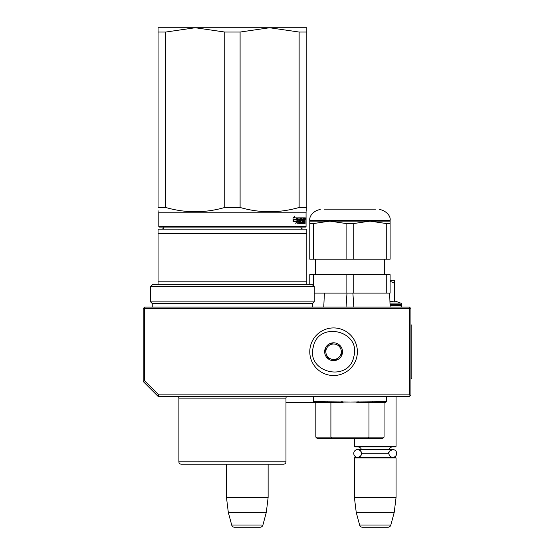 <?xml version="1.0" encoding="UTF-8"?>
<svg xmlns="http://www.w3.org/2000/svg" width="555" height="555" viewBox="0 0 555 555"><rect width="100%" height="100%" fill="white"/><g stroke="black" fill="none" stroke-linecap="round" stroke-linejoin="round"><path stroke-width="0.83" d="M158.057 396.353L158.668 394.862L144.668 380.862L143.176 381.472L158.057 396.353L409.437 396.353L410.187 395.604L409.437 394.862L409.437 308.587L410.187 307.845L410.929 308.587L410.929 394.862L410.187 395.604M158.668 394.862L409.437 394.862M143.176 381.472L143.176 308.587L143.925 307.845L144.668 308.587L409.437 308.587M144.668 380.862L144.668 308.587M410.187 307.845L409.437 307.102L144.668 307.102L143.925 307.845M226.482 497.502L268.127 497.502L268.127 464.181L283.598 464.181A2.38 2.38 -44.4 0 0 285.978 461.802A2.38 2.38 -44.4 0 1 283.598 464.181L181.256 464.181A2.38 2.38 44.4 0 1 178.876 461.802L285.978 461.802L285.978 398.136A2.38 2.38 -136.5 0 1 286.782 396.353A2.38 2.38 -136.5 0 0 285.978 398.136L178.876 398.136A2.38 2.38 136.8 0 0 178.072 396.353A2.38 2.38 136.8 0 1 178.876 398.136L178.876 461.802A2.38 2.38 44.4 0 0 181.256 464.181L226.482 464.181L226.482 497.502L228.306 512.376L231.699 525.044A2.976 2.976 34.1 0 0 234.571 527.25L260.031 527.25A2.976 2.976 -34.1 0 0 262.91 525.044L231.699 525.044M268.127 497.502L266.303 512.376L228.306 512.376M266.303 512.376L262.91 525.044M354.402 438.596L354.402 446.331L396.055 446.331L396.055 396.353M396.055 446.331L395.458 446.928L354.999 446.928L354.402 446.331M361.555 453.442A3.899 3.899 90 0 0 357.663 449.543L361.416 449.543A3.573 3.573 121.9 0 0 357.975 446.928M388.916 453.102A3.899 3.899 -90 0 1 392.794 449.543L389.041 449.543A3.573 3.573 -122 0 1 392.482 446.928M360.667 450.965L361.541 453.768A3.573 3.573 48 0 0 361.541 453.768L388.916 453.768A3.573 3.573 -48 0 1 388.916 453.768A3.899 3.899 -90 0 0 392.794 457.341A3.899 3.899 -90 0 0 396.693 453.442A3.899 3.899 -90 0 0 392.794 449.543L357.663 449.543A3.899 3.899 90 0 0 353.764 453.442A3.899 3.899 90 0 0 357.663 457.341A3.899 3.899 90 0 0 361.548 453.768L360.646 455.946M354.402 457.93L396.055 457.93L395.458 457.341L354.999 457.341L354.402 457.93L354.402 497.502L356.227 512.376L359.626 525.044A2.976 2.976 34.1 0 0 362.498 527.25L387.959 527.25A2.976 2.976 -34.1 0 0 390.831 525.044L359.626 525.044M396.055 457.93L396.055 497.502L354.402 497.502M396.055 497.502L394.223 512.376L356.227 512.376M394.223 512.376L390.831 525.044M400.072 307.102A1.783 1.783 -40.2 0 0 401.855 305.319L390.061 305.319M394.57 300.879L400.682 303.106A1.783 1.783 -129.2 0 1 401.855 304.778L401.855 305.319M400.682 303.106L389.985 303.106M389.922 301.192L394.57 301.969L394.57 283.321L390.103 281.232M394.57 283.321L394.57 280.324L390.103 280.324M353.861 356.456C349.012 382.915 305.937 372.863 313.298 346.993C318.147 320.54 361.215 330.586 353.861 356.456M356.754 357.136A23.803 23.803 0 0 1 328.171 374.902A23.803 23.803 0 0 1 310.405 346.32A23.803 23.803 0 0 1 338.987 328.546A23.803 23.803 0 0 1 356.754 357.136A23.803 23.803 0 0 1 328.171 374.902A23.803 23.803 0 0 1 310.405 346.32A23.803 23.803 0 0 1 338.987 328.546A23.803 23.803 0 0 1 356.754 357.136M324.89 349.699A8.922 8.922 0 0 1 335.608 343.032A8.922 8.922 0 0 1 342.269 353.757A8.922 8.922 0 0 1 331.55 360.417A8.922 8.922 0 0 1 324.89 349.699M341.616 352.612L341.942 353.681L340.458 355.262A7.735 7.735 0 0 1 337.551 358.363L336.073 359.945L333.957 359.453A7.735 7.735 0 0 1 329.823 358.488L327.707 357.996L327.075 355.915A7.735 7.735 0 0 1 325.847 351.849L325.216 349.775L325.979 348.956M341.179 354.492L340.458 355.262A7.735 7.735 0 0 0 340.076 347.534L339.771 346.528M339.452 345.46L340.076 347.534A7.735 7.735 0 0 0 337.336 344.967L339.452 345.46M338.37 345.203L337.336 344.967A7.735 7.735 0 0 0 333.201 344.003L332.174 343.76M331.085 343.51L333.201 344.003A7.735 7.735 0 0 0 329.601 345.092L331.085 343.51M330.329 344.322L329.601 345.092A7.735 7.735 0 0 0 325.847 351.849L325.535 350.843M336.829 359.134L337.551 358.363A7.735 7.735 0 0 1 333.957 359.453L334.984 359.689M328.789 358.246L329.823 358.488A7.735 7.735 0 0 1 327.075 355.915L327.381 356.927M224.761 32.044L195.304 27.75L269.557 27.75L240.1 32.044L224.761 32.044L224.761 207.473C205.079 213.155 185.405 213.155 165.723 207.473L165.723 32.044L158.057 32.044L158.057 27.75L195.18 27.75L165.723 32.044M269.557 27.75L299.131 32.044L299.131 207.473C279.456 213.155 259.775 213.155 240.1 207.473L224.761 207.473M240.1 207.473L240.1 32.044M269.681 27.75L306.804 27.75L306.804 207.473C306.804 213.155 306.804 213.155 306.804 207.473L299.131 207.473M165.723 207.473L158.057 207.473L158.057 32.044M158.057 207.473C158.057 213.155 158.057 213.155 158.057 207.473M305.465 227.071L306.062 226.482L305.465 227.071L159.396 227.071L158.799 226.482L306.062 226.482L306.062 212.197L158.799 212.197L158.057 211.767L158.057 210.65M306.804 210.595L306.804 207.473M299.131 32.044L306.804 32.044M305.416 218.594L305.312 219.336L305.354 218.594M305.007 217.851L305.083 218.309L304.494 218.309L304.418 217.851L305.007 217.851M305.083 223.714L305.083 218.309M304.889 223.714L304.806 221.154L304.411 221.154M304.411 217.851L304.369 222.611L303.599 222.43L303.599 221.154L304.091 221.154L303.599 219.128L304.216 218.954L304.216 217.851L301.344 217.851L301.185 220.696L302.031 221.154L302.031 222.611L300.893 222.43L300.727 217.851L297.945 217.851L297.737 223.714L298.236 223.714L298.236 221.154L299.353 221.154L299.353 220.051L298.236 220.051L298.319 218.954L299.54 218.954L299.54 223.714L299.984 223.714L299.984 221.154L300.553 221.154L300.727 223.714L302.302 223.714L302.447 220.515L301.642 220.051L301.642 218.954L302.662 218.954L302.662 223.714L302.981 218.954L303.418 223.714L304.501 223.714L304.598 221.154M296.786 219.669L297.3 217.851L294.296 217.851L294.885 215.978L293.026 217.879L293.026 221.688L293.699 219.669L296.786 219.669M293.165 221.688L296.321 221.688L295.78 223.533L297.411 221.632L297.411 217.851L296.849 219.877L293.768 219.877L293.165 221.688M304.494 218.954L304.494 218.309M304.966 220.647L304.411 220.647M304.494 219.967L304.494 221.334M304.598 223.249L304.008 223.249L304.008 222.611M304.008 223.249L303.918 223.714M301.642 218.954L301.185 218.954M301.642 220.051L301.185 220.051M301.74 220.051L301.885 221.154M302.447 223.249L301.885 223.249L301.885 222.611M301.885 223.249L301.74 223.714M299.984 221.154L299.54 221.154M298.319 218.954L297.785 218.954L298.236 219.128M298.236 220.051L297.737 220.051M298.812 221.154L298.812 220.051M298.236 221.154L297.737 221.154M300.172 217.851L300.345 218.954M300.345 221.154L300.345 220.051M300.963 222.611L300.553 222.611M303.634 218.954L303.634 217.851M303.647 218.954L303.294 218.954M303.516 221.154L303.516 220.051M303.647 222.611L303.294 222.611M296.273 219.669L296.772 217.851M293.699 219.669L293.026 220.217M294.296 217.851L293.796 217.851L294.136 216.762M297.411 221.632L296.89 221.632L296.89 219.738M296.044 222.638L296.89 221.632M305.271 218.066L305.361 219.114L305.236 218.066M305.333 219.114L305.292 218.739M305.236 219.114L305.292 218.656M304.598 220.051L304.861 218.954L304.411 220.051M299.54 220.051L300.553 220.051L300.484 218.954L299.54 219.128M299.984 220.051L299.984 219.128M300.054 218.954L299.54 218.954M229.617 464.181L230.929 464.181M163.989 227.071A2.38 2.38 49.8 0 1 161.623 229.159M300.872 227.071A2.38 2.38 -49.6 0 0 303.231 229.159M158.057 229.159L306.804 229.159L306.804 281.815L158.057 281.815L158.057 284.195L153 284.195L150.62 286.574L314.241 286.574L311.861 284.195L306.804 284.195L306.804 281.815L306.804 284.195L158.057 284.195L158.057 229.159M158.057 281.815L158.057 233.454L306.804 233.454M152.25 307.102L152.25 303.529L150.62 301.892L314.241 301.892L314.241 286.574M150.62 301.892L150.62 286.574M152.25 303.529L312.604 303.529L314.241 301.892M312.604 307.102L312.604 303.529M282.238 464.181L279.193 464.181M196.484 464.181L194.278 464.181L196.484 464.181M185.668 464.181L182.928 464.181M235.237 464.181L234.453 464.181M281.926 464.181L279.859 464.181M386.384 396.353L386.384 401.709L315.83 402.299L330.898 402.299L330.898 437.111L315.83 437.111L315.83 402.299M318.716 401.785L316.072 402.299L285.978 402.299L314.095 402.299L313.499 401.709L385.787 402.299L386.384 401.709M382.568 438.596L384.053 437.111L330.898 437.111L332.389 438.596L334.616 438.596L317.314 438.596L382.568 438.596L332.389 438.596M383.803 402.299L356.692 402.299M323.752 307.102L324.404 293.116L314.241 293.116L346.105 293.116L346.105 274.676L313.617 274.676L313.617 285.95M346.049 307.102L346.986 293.116M353.84 307.102L352.89 293.116M390.103 223.526L390.103 221.126L309.78 221.126L309.78 259.206L390.103 259.206L390.103 223.526L386.266 223.526L370.025 221.126L353.778 223.526L353.778 259.206M353.778 223.526L346.105 223.526L329.857 221.126L313.617 223.526L309.78 223.526L309.78 220.529L390.103 220.529C391.289 214.015 381.729 208.874 379.391 209.818M309.78 284.195L309.78 274.676L313.617 274.676M346.105 274.676L353.778 274.676L353.778 293.116L346.105 293.116M353.778 293.116L386.266 293.116L386.266 274.676L353.778 274.676M386.266 274.676L390.103 274.676L390.103 293.116L386.266 293.116M370.768 209.818L329.115 209.818M324.432 209.818L375.451 209.818M370.768 221.133L375.735 221.438M386.266 223.526L386.266 259.206M313.617 223.526L313.617 259.206M346.105 223.526L346.105 259.206M410.929 324.952L411.824 324.952L411.824 378.503L410.929 378.503M401.855 304.778L390.04 304.778M301.58 219.128L301.185 219.128M301.58 219.877L301.185 219.877M302.447 220.515L301.885 220.515M300.893 218.309L300.345 218.309M392.794 449.543C389.215 451.173 387.917 452.478 388.895 453.442C389.131 455.808 390.429 457.105 392.794 457.341M360.362 456.252L358.246 457.292M360.375 450.639L358.252 449.592M306.062 212.197L306.804 211.767L306.062 212.197M159.396 227.071L158.799 226.482L158.799 212.197L158.057 211.767M305.312 217.851L304.723 217.851M384.053 437.111L384.053 402.299M358.183 402.299L358.183 401.709M372.613 402.299L372.613 401.709M342.726 402.299L342.726 401.709M357.156 402.299L357.156 401.709M327.27 402.299L327.27 401.709M341.7 402.299L341.7 401.709M317.314 438.596L315.83 437.111M367.493 438.596L368.978 437.111L368.978 402.299M343.191 402.299L319.222 402.299M313.499 396.353L313.499 401.709M389.659 293.116L390.116 307.102M315.58 274.676L315.58 259.206M384.303 274.676L384.303 259.206M309.78 220.529C308.864 214.285 317.148 209.075 320.492 209.818M390.103 221.126L390.103 220.529"/></g></svg>
